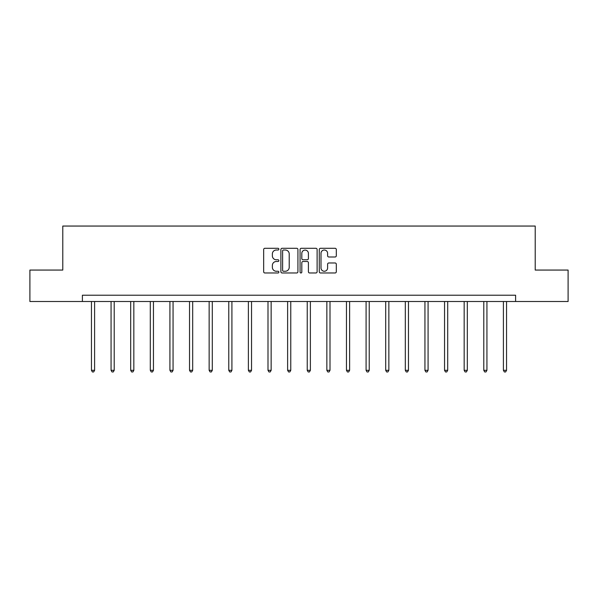<?xml version="1.0" encoding="UTF-8"?>
<svg xmlns="http://www.w3.org/2000/svg" width="598" height="598" viewBox="0 0 598 598"><rect width="100%" height="100%" fill="white"/><g stroke="black" fill="none" stroke-linecap="round" stroke-linejoin="round"><path stroke-width="0.9" d="M278.877 249.157A0.867 0.867 0 0 0 278.018 248.29L264.899 248.29A1.233 1.233 0 0 0 263.666 249.523L263.666 271.746A1.233 1.233 0 0 0 264.899 272.98L278.018 272.98A0.867 0.867 0 0 0 278.877 272.112A0.867 0.867 0 0 0 278.018 271.253L276.321 271.253A3.947 3.947 0 0 1 272.367 267.299L272.367 265.445A3.947 3.947 0 0 1 276.321 261.498L278.018 261.498A0.867 0.867 0 0 0 278.877 260.631A0.867 0.867 0 0 0 278.018 259.771L276.321 259.771A3.947 3.947 0 0 1 272.367 255.817L272.367 253.971A3.947 3.947 0 0 1 276.321 250.016L278.018 250.016A0.867 0.867 0 0 0 278.877 249.157M335.074 256.991A1.233 1.233 0 0 0 336.308 255.757L336.308 249.523A1.233 1.233 0 0 0 335.074 248.29L320.506 248.29A1.233 1.233 0 0 0 319.272 249.523L319.272 271.746A1.233 1.233 0 0 0 320.506 272.98L335.074 272.98A1.233 1.233 0 0 0 336.308 271.746L336.308 264.211A1.233 1.233 0 0 0 335.074 262.978L328.84 262.978A1.233 1.233 0 0 0 327.607 264.211L327.607 267.949A3.304 3.304 0 0 1 324.303 271.253A3.304 3.304 0 0 1 320.999 267.949L320.999 253.32A3.304 3.304 0 0 1 324.303 250.016A3.304 3.304 0 0 1 327.607 253.32L327.607 255.757A1.233 1.233 0 0 0 328.84 256.991L335.074 256.991M82.397 301.504L29.9 301.504L29.9 270.064L62.783 270.064L62.783 226.051L535.217 226.051L535.217 270.064L568.1 270.064L568.1 301.504L515.603 301.504L515.603 295.218L82.397 295.218L82.397 301.504L515.603 301.504M297.924 249.523A1.233 1.233 0 0 0 296.683 248.29L282.121 248.29A1.233 1.233 0 0 0 280.888 249.523L280.888 271.746A1.233 1.233 0 0 0 282.121 272.98L296.683 272.98A1.233 1.233 0 0 0 297.924 271.746L297.924 249.523M301.317 248.29L315.879 248.29A1.233 1.233 0 0 1 317.112 249.523L317.112 271.746A1.233 1.233 0 0 1 315.879 272.98L309.644 272.98A1.233 1.233 0 0 1 308.411 271.746L308.411 262.731A1.233 1.233 0 0 0 307.178 261.498L303.044 261.498A1.233 1.233 0 0 0 301.811 262.731L301.811 272.112A0.867 0.867 0 0 1 300.944 272.98A0.867 0.867 0 0 1 300.076 272.112L300.076 249.523A1.233 1.233 0 0 1 301.317 248.29M283.482 250.016A0.867 0.867 0 0 0 282.615 250.883L282.615 270.386A0.867 0.867 0 0 0 283.482 271.253L285.268 271.253A3.947 3.947 0 0 0 289.215 267.299L289.215 253.971A3.947 3.947 0 0 0 285.268 250.016L283.482 250.016M308.411 253.38A3.304 3.304 0 0 0 305.107 250.084A3.304 3.304 0 0 0 301.811 253.38L301.811 258.538A1.233 1.233 0 0 0 303.044 259.771L307.178 259.771A1.233 1.233 0 0 0 308.411 258.538L308.411 253.38M91.457 301.504L91.457 370.312L94.596 370.312L94.596 301.504M94.596 370.312L93.654 371.949L92.398 371.949L91.457 370.312M111.071 301.504L111.071 370.312L114.211 370.312L114.211 301.504M114.211 370.312L113.269 371.949L112.013 371.949L111.071 370.312M130.685 301.504L130.685 370.312L133.832 370.312L133.832 301.504M133.832 370.312L132.891 371.949L131.627 371.949L130.685 370.312M150.3 301.504L150.3 370.312L153.447 370.312L153.447 301.504M153.447 370.312L152.505 371.949L151.249 371.949L150.3 370.312M169.922 301.504L169.922 370.312L173.061 370.312L173.061 301.504M173.061 370.312L172.119 371.949L170.864 371.949L169.922 370.312M189.536 301.504L189.536 370.312L192.683 370.312L192.683 301.504M192.683 370.312L191.734 371.949L190.478 371.949L189.536 370.312M209.151 301.504L209.151 370.312L212.297 370.312L212.297 301.504M212.297 370.312L211.356 371.949L210.1 371.949L209.151 370.312M228.772 301.504L228.772 370.312L231.912 370.312L231.912 301.504M231.912 370.312L230.97 371.949L229.714 371.949L228.772 370.312M248.387 301.504L248.387 370.312L251.534 370.312L251.534 301.504M251.534 370.312L250.584 371.949L249.329 371.949L248.387 370.312M268.001 301.504L268.001 370.312L271.148 370.312L271.148 301.504M271.148 370.312L270.206 371.949L268.943 371.949L268.001 370.312M287.623 301.504L287.623 370.312L290.763 370.312L290.763 301.504M290.763 370.312L289.821 371.949L288.565 371.949L287.623 370.312M307.237 301.504L307.237 370.312L310.377 370.312L310.377 301.504M310.377 370.312L309.435 371.949L308.179 371.949L307.237 370.312M326.852 301.504L326.852 370.312L329.999 370.312L329.999 301.504M329.999 370.312L329.057 371.949L327.794 371.949L326.852 370.312M346.466 301.504L346.466 370.312L349.613 370.312L349.613 301.504M349.613 370.312L348.671 371.949L347.416 371.949L346.466 370.312M366.088 301.504L366.088 370.312L369.228 370.312L369.228 301.504M369.228 370.312L368.286 371.949L367.03 371.949L366.088 370.312M385.703 301.504L385.703 370.312L388.85 370.312L388.85 301.504M388.85 370.312L387.9 371.949L386.644 371.949L385.703 370.312M405.317 301.504L405.317 370.312L408.464 370.312L408.464 301.504M408.464 370.312L407.522 371.949L406.266 371.949L405.317 370.312M424.939 301.504L424.939 370.312L428.078 370.312L428.078 301.504M428.078 370.312L427.136 371.949L425.881 371.949L424.939 370.312M444.553 301.504L444.553 370.312L447.7 370.312L447.7 301.504M447.7 370.312L446.751 371.949L445.495 371.949L444.553 370.312M464.168 301.504L464.168 370.312L467.315 370.312L467.315 301.504M467.315 370.312L466.373 371.949L465.109 371.949L464.168 370.312M483.789 301.504L483.789 370.312L486.929 370.312L486.929 301.504M486.929 370.312L485.987 371.949L484.731 371.949L483.789 370.312M503.404 301.504L503.404 370.312L506.543 370.312L506.543 301.504M506.543 370.312L505.602 371.949L504.346 371.949L503.404 370.312"/></g></svg>
